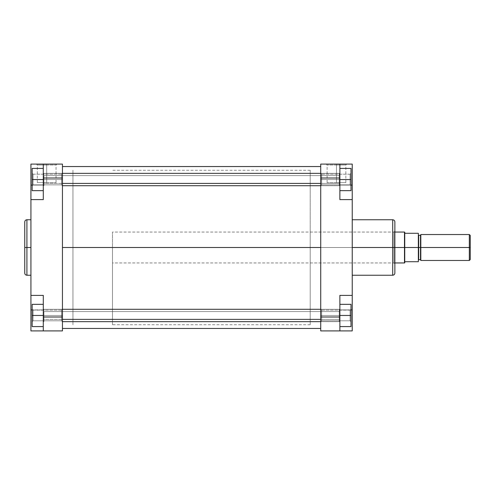 <?xml version="1.0" encoding="UTF-8"?>
<svg xmlns="http://www.w3.org/2000/svg" width="495" height="495" viewBox="0 0 495 495"><rect width="100%" height="100%" fill="white"/><g stroke="black" fill="none" stroke-linecap="round" stroke-linejoin="round"><path stroke-width="0.37" stroke-dasharray="2.48 1.86" d="M33.091 315.47L33.091 320.797L33.091 315.47L32.163 315.47L33.091 315.47L33.091 320.797L33.091 315.47L32.163 315.47L32.163 321.725L32.163 315.47L61.516 315.47L61.516 320.797L61.516 315.47L62.444 315.47L61.516 315.47L61.516 320.797L61.516 315.47L62.444 315.47L62.444 321.725L62.444 315.47L61.516 315.47L61.516 320.797L61.516 315.47L33.091 315.47L33.091 320.797L33.091 315.47L61.516 315.47L61.516 320.797L61.516 315.47L33.091 315.47L33.091 320.797L33.091 315.47L61.516 315.47L33.091 315.47L33.091 310.136L33.091 315.47L61.516 315.47L61.516 310.136L61.516 315.47L33.091 315.47L33.091 310.136L33.091 315.47L32.163 315.47L32.163 326.589L43.288 326.589L43.288 304.345L43.288 326.589L43.288 304.345L43.288 326.589L32.163 326.589L32.163 309.214L32.163 315.47L43.288 315.47L43.288 326.589L43.288 304.345L43.288 315.47L32.163 315.47L32.163 304.345L32.163 326.589L43.288 326.589L32.163 326.589L43.288 326.589L43.288 315.47L43.288 326.589L32.163 326.589L32.163 309.214L32.163 315.47L43.288 315.47L32.163 315.47L32.163 304.345L43.288 304.345L32.163 304.345L32.163 315.47L43.288 315.47L43.288 304.345L43.288 315.47L32.163 315.47L33.091 315.47L33.091 310.136L33.091 315.47L32.163 315.47L32.163 309.214L32.163 315.47L33.091 315.47L33.091 310.136L33.091 315.47M33.091 179.53L33.091 184.864L33.091 179.53L32.163 179.53L33.091 179.53L33.091 184.864L33.091 179.53L32.163 179.53L32.163 185.786L32.163 179.53L61.516 179.53L61.516 184.864L61.516 179.53L62.444 179.53L61.516 179.53L61.516 184.864L61.516 179.53L62.444 179.53L62.444 185.786L62.444 179.53L61.516 179.53L61.516 184.864L61.516 179.53L33.091 179.53L33.091 184.864L33.091 179.53L61.516 179.53L61.516 184.864L61.516 179.53L33.091 179.53L33.091 184.864L33.091 179.53L61.516 179.53L33.091 179.53L33.091 174.203L33.091 179.53L61.516 179.53L61.516 174.203L61.516 179.53L33.091 179.53L33.091 174.203L33.091 179.53L32.163 179.53L32.163 185.786L32.163 168.411L32.163 190.655L32.163 173.275L32.163 179.53L43.288 179.53L43.288 168.411L43.288 190.655L43.288 168.411L43.288 190.655L43.288 179.53L43.288 190.655L32.163 190.655L43.288 190.655L32.163 190.655L32.163 168.411L43.288 168.411L43.288 179.53L32.163 179.53L43.288 179.53L43.288 168.411L32.163 168.411L43.288 168.411L32.163 168.411L32.163 190.655L43.288 190.655L43.288 179.53L32.163 179.53L32.163 190.655L43.288 190.655L32.163 190.655L32.163 173.275L32.163 179.53L43.288 179.53L43.288 190.655L43.288 168.411L43.288 179.53L32.163 179.53L33.091 179.53L33.091 174.203L33.091 179.53L32.163 179.53L32.163 173.275L32.163 179.53L33.091 179.53L33.091 174.203L33.091 179.53M46.685 165.014L37.329 165.014L46.685 165.014L46.685 182.624L37.329 182.624L46.685 182.624L46.685 165.014L37.329 165.014L46.685 165.014L46.685 182.624L46.685 165.014L56.046 165.014L46.685 165.014L46.685 164.086L36.401 164.086L56.968 164.086L36.401 164.086L46.685 164.086L46.685 165.014L56.046 165.014L46.685 165.014M62.444 179.53L62.444 185.786L62.444 173.275L62.444 185.786L62.444 173.275L62.444 185.786L62.444 179.53L61.516 179.53L61.516 174.203L61.516 179.53L62.444 179.53L62.444 173.275L62.444 179.53L61.516 179.53L61.516 174.203L61.516 179.53L62.444 179.53L62.444 173.275L62.444 179.53M62.444 315.47L62.444 321.725L62.444 309.214L62.444 321.725L62.444 309.214L62.444 321.725L62.444 315.47L61.516 315.47L61.516 310.136L61.516 315.47L62.444 315.47L62.444 309.214L62.444 315.47L61.516 315.47L61.516 310.136L61.516 315.47L62.444 315.47L62.444 309.214L62.444 315.47M26.916 275.245L26.916 247.5L30.931 247.5L30.931 275.245L30.931 219.755L30.931 247.5L26.916 247.5L26.916 219.755L26.916 247.5L24.75 247.5L24.75 222.045M62.444 247.5L72.944 247.5L62.444 247.5L62.444 170.261L62.444 324.739L62.444 247.5L72.944 247.5L72.944 170.261L72.944 324.739L72.944 170.261L72.944 247.5L62.444 247.5L62.444 330.914L43.288 330.914L43.288 295.385L43.288 330.914L43.288 295.385L30.931 295.385L30.931 296.493L30.931 164.086L43.288 164.086L43.288 185.093L43.288 164.086L62.444 164.086L62.444 324.739L62.444 170.261L62.444 324.739L62.444 247.5L320.723 247.5L62.444 247.5L62.444 166.555L62.444 328.445L62.444 166.555L62.444 324.739L62.444 170.261L62.444 247.5L320.723 247.5L320.723 324.739L320.723 247.5L62.444 247.5L62.444 328.445L62.444 247.5L320.723 247.5L320.723 166.555L320.723 328.445L320.723 170.261L320.723 328.445L320.723 247.5L62.444 247.5L62.444 170.261L62.444 247.5M24.75 272.955L24.75 247.5L26.916 247.5L26.916 219.755M43.288 199.615L43.288 164.086L62.444 164.086L62.444 317.01L43.288 317.01L43.288 295.385L43.288 330.914L62.444 330.914L62.444 317.01L43.288 317.01L43.288 330.914L43.288 309.907L32.163 309.907L43.288 309.907L43.288 295.385L30.931 295.385L30.931 199.615L43.288 199.615L43.288 177.99L62.444 177.99L43.288 177.99L43.288 164.086L30.931 164.086L30.931 185.093L43.288 185.093L43.288 164.086L43.288 185.093L30.931 185.093L30.931 199.615L43.288 199.615L43.288 185.093L43.288 199.615L30.931 199.615L43.288 199.615M394.868 222.045L394.868 247.5L394.868 221.921L394.868 247.5L393.94 247.5L393.94 262.95L393.94 247.5L394.868 247.5L394.868 263.872L394.868 247.5L72.944 247.5L72.944 170.261L72.944 324.739L72.944 247.5L112.489 247.5L72.944 247.5L72.944 324.739L72.944 247.5L112.489 247.5L112.489 324.739L112.489 247.5L404.483 247.5L404.483 262.95L404.755 233.287L418.349 233.287L418.349 261.713L404.755 261.713L418.349 261.713L418.659 235.298L418.659 247.5L420.509 247.5L420.509 235.298L420.818 247.5L420.818 234.989L420.818 247.5L420.818 234.989L420.818 247.5L470.25 247.5L470.25 259.547L470.25 247.5L469.322 247.5L469.322 260.475L469.322 247.5L420.818 247.5L420.818 234.525L420.818 260.011M30.931 198.507L30.931 199.615M30.931 295.385L43.288 295.385L30.931 295.385L43.288 295.385L30.931 295.385L30.931 330.914L30.931 296.493M30.931 247.5L30.931 275.245L30.931 247.5M30.931 330.914L43.288 330.914L30.931 330.914M32.163 185.093L43.288 185.093L32.163 185.093M30.931 309.907L43.288 309.907L30.931 309.907M24.75 247.5L24.75 273.079L24.75 247.5M26.916 247.5L26.916 275.245L26.916 247.5M46.685 182.624L56.046 182.624L46.685 182.624M32.163 168.411L32.163 179.53L32.163 168.411L43.288 168.411L32.163 168.411M32.163 304.345L32.163 315.47L32.163 304.345L43.288 304.345L32.163 304.345M61.516 315.47L61.516 310.136L61.516 315.47M61.516 179.53L61.516 174.203L61.516 179.53M46.685 164.086L56.968 164.086L46.685 164.086M320.723 247.5L320.723 170.261L320.723 247.5L310.216 247.5L320.723 247.5L320.723 170.261L320.723 324.739L320.723 247.5L310.216 247.5L310.216 170.261L310.216 262.95L310.216 247.5L393.94 247.5L310.216 247.5L393.94 247.5L393.94 262.95L393.94 247.5L310.216 247.5L310.216 232.05L310.216 324.739L310.216 170.261L310.216 262.95L310.216 232.05L310.216 247.5L320.723 247.5L320.723 324.739L320.723 164.086L339.873 164.086L339.873 199.615L339.873 164.086L339.873 199.615L339.873 177.99L320.723 177.99L320.723 317.01L339.873 317.01L339.873 330.914L339.873 309.907L339.873 330.914L352.23 330.914L352.23 309.907L352.23 330.914L320.723 330.914L320.723 247.5M350.07 179.53L350.07 184.864L350.07 179.53L350.998 179.53L350.07 179.53L350.07 184.864L350.07 179.53L350.998 179.53L350.998 185.786L350.998 179.53L321.645 179.53L321.645 184.864L321.645 179.53L320.723 179.53L321.645 179.53L321.645 184.864L321.645 179.53L320.723 179.53L320.723 185.786L320.723 179.53L321.645 179.53L321.645 184.864L321.645 179.53L350.07 179.53L350.07 184.864L350.07 179.53L321.645 179.53L321.645 184.864L321.645 179.53L350.07 179.53L350.07 184.864L350.07 179.53L321.645 179.53L350.07 179.53L350.07 174.203L350.07 179.53L321.645 179.53L321.645 174.203L321.645 179.53L350.07 179.53L350.07 174.203L350.07 179.53L350.998 179.53L350.998 185.786L350.998 168.411L339.873 168.411L339.873 190.655L339.873 168.411L339.873 190.655L339.873 179.53L339.873 190.655L350.998 190.655L350.998 173.275L350.998 179.53L339.873 179.53L350.998 179.53L350.998 168.411L350.998 179.53L350.998 168.411L339.873 168.411L350.998 168.411L339.873 168.411L339.873 179.53L339.873 168.411L350.998 168.411L350.998 190.655L339.873 190.655L339.873 179.53L339.873 190.655L350.998 190.655L350.998 173.275L350.998 179.53L339.873 179.53L350.998 179.53L350.998 168.411L339.873 168.411L339.873 179.53L350.998 179.53L339.873 179.53L339.873 190.655L350.998 190.655L350.998 179.53L350.998 190.655L339.873 190.655L350.998 190.655L350.998 179.53L350.07 179.53L350.07 174.203L350.07 179.53L350.998 179.53L350.998 173.275L350.998 179.53L350.07 179.53L350.07 174.203L350.07 179.53M350.07 315.47L350.07 320.797L350.07 315.47L350.998 315.47L350.07 315.47L350.07 320.797L350.07 315.47L350.998 315.47L350.998 321.725L350.998 315.47L321.645 315.47L321.645 320.797L321.645 315.47L320.723 315.47L321.645 315.47L321.645 320.797L321.645 315.47L320.723 315.47L320.723 321.725L320.723 315.47L321.645 315.47L321.645 320.797L321.645 315.47L350.07 315.47L350.07 320.797L350.07 315.47L321.645 315.47L321.645 320.797L321.645 315.47L350.07 315.47L350.07 320.797L350.07 315.47L321.645 315.47L350.07 315.47L350.07 310.136L350.07 315.47L321.645 315.47L321.645 310.136L321.645 315.47L350.07 315.47L350.07 310.136L350.07 315.47L350.998 315.47L350.998 321.725L350.998 304.345L350.998 326.589L350.998 309.214L350.998 315.47L339.873 315.47L339.873 304.345L339.873 326.589L339.873 304.345L339.873 326.589L339.873 315.47L339.873 326.589L350.998 326.589L339.873 326.589L350.998 326.589L350.998 304.345L339.873 304.345L339.873 315.47L350.998 315.47L339.873 315.47L339.873 304.345L350.998 304.345L339.873 304.345L350.998 304.345L350.998 326.589L339.873 326.589L339.873 315.47L350.998 315.47L350.998 304.345L339.873 304.345L339.873 326.589L350.998 326.589L350.998 309.214L350.998 315.47L339.873 315.47L350.998 315.47L350.998 304.345L339.873 304.345L339.873 326.589L350.998 326.589L350.998 315.47L350.07 315.47L350.07 310.136L350.07 315.47L350.998 315.47L350.998 309.214L350.998 315.47L350.07 315.47L350.07 310.136L350.07 315.47M336.476 165.014L345.832 165.014L336.476 165.014L336.476 182.624L345.832 182.624L336.476 182.624L336.476 165.014L345.832 165.014L336.476 165.014L336.476 182.624L336.476 165.014L327.121 165.014L336.476 165.014L336.476 164.086L346.76 164.086L326.193 164.086L346.76 164.086L336.476 164.086L336.476 165.014L327.121 165.014L336.476 165.014M320.723 179.53L320.723 185.786L320.723 173.275L320.723 185.786L320.723 173.275L320.723 185.786L320.723 179.53L321.645 179.53L321.645 174.203L321.645 179.53L320.723 179.53L320.723 173.275L320.723 179.53L321.645 179.53L321.645 174.203L321.645 179.53L320.723 179.53L320.723 173.275L320.723 179.53M320.723 315.47L320.723 321.725L320.723 309.214L320.723 321.725L320.723 309.214L320.723 321.725L320.723 315.47L321.645 315.47L321.645 310.136L321.645 315.47L320.723 315.47L320.723 309.214L320.723 315.47L321.645 315.47L321.645 310.136L321.645 315.47L320.723 315.47L320.723 309.214L320.723 315.47M392.702 219.755L392.702 247.5L394.868 247.5L394.868 249.103L394.868 245.897L394.868 247.5L392.702 247.5L392.702 219.755L392.702 247.5L352.23 247.5L352.23 219.755L352.23 247.5L392.702 247.5L392.702 275.245M339.873 295.385L339.873 317.01L339.873 295.385L352.23 295.385L352.23 309.907L339.873 309.907L339.873 330.914L339.873 309.907L352.23 309.907L352.23 198.507L352.23 295.385L339.873 295.385L339.873 309.907L339.873 295.385L352.23 295.385L339.873 295.385M352.23 247.5L352.23 275.245L352.23 247.5M418.349 260.011L418.349 233.287L404.755 233.287L404.755 232.204L404.755 247.5L112.489 247.5L112.489 232.05L112.489 262.95L112.489 247.5L394.868 247.5L394.868 231.128L394.868 247.5L393.94 247.5L393.94 232.05L393.94 247.5L393.94 232.05L393.94 247.5L394.868 247.5L394.868 272.955M394.868 249.103L394.868 263.872L394.868 249.103M310.216 247.5L310.216 324.739L310.216 247.5M352.23 199.615L352.23 185.093L339.873 185.093L339.873 199.615L352.23 199.615L339.873 199.615L352.23 199.615L339.873 199.615L352.23 199.615L339.873 199.615L339.873 185.093L350.998 185.093L339.873 185.093L339.873 164.086L339.873 177.99L320.723 177.99L320.723 164.086L352.23 164.086L352.23 198.507M352.23 296.493L352.23 295.385M320.723 330.914L339.873 330.914L339.873 317.01L320.723 317.01L320.723 330.914M352.23 164.086L339.873 164.086L339.873 185.093L352.23 185.093L352.23 164.086M350.998 309.907L339.873 309.907L350.998 309.907M392.702 247.5L392.702 275.245L392.702 247.5M336.476 182.624L327.121 182.624L336.476 182.624M321.645 315.47L321.645 310.136L321.645 315.47M321.645 179.53L321.645 174.203L321.645 179.53M336.476 164.086L326.193 164.086L336.476 164.086M350.998 315.47L350.998 309.214L350.998 315.47M350.998 179.53L350.998 173.275L350.998 179.53M420.818 260.475L420.818 247.5L420.818 260.475M470.25 235.453L470.25 247.5L470.25 235.453M469.322 234.525L469.322 247.5L469.322 234.525M420.818 234.989L420.509 247.5L418.659 247.5L418.349 234.989M418.349 246.275L418.349 235.051L418.349 246.275M404.483 247.5L404.483 232.05L404.483 247.5M112.489 247.5L112.489 324.739L112.489 247.5M72.944 247.5L72.944 324.739L72.944 247.5M418.659 247.5L418.659 259.702L418.659 247.5M418.349 247.5L418.349 260.011L418.349 247.5M420.509 247.5L420.509 259.702L420.509 247.5M43.907 175.638L43.288 176.028L43.288 183.039L43.907 183.428L43.907 173.355L43.907 183.428L62.444 183.428L43.907 183.428L43.907 185.712L43.907 175.638L339.254 175.638L339.254 173.355L339.254 183.428L339.873 183.039L339.873 173.974L339.873 176.028L339.254 175.638L43.907 175.638L43.907 185.712L43.907 183.428L43.288 183.039L43.288 173.993L43.288 185.093L43.288 176.028L43.907 175.638L43.288 176.028L43.288 173.974L43.288 183.039L43.907 183.428L43.907 173.355L43.907 183.428L339.254 183.428L339.254 173.355L339.254 185.712L339.254 183.428L320.723 183.428L339.254 183.428L339.254 185.712L339.254 175.638L339.873 176.028L339.873 185.068L339.873 173.993L339.873 185.093L339.873 183.039L339.254 183.428L339.873 183.039L339.873 173.974L339.873 176.028L339.254 175.638L339.254 173.355L339.254 183.428L339.254 173.355L339.254 175.638L43.907 175.638L339.254 175.638L339.254 185.712L339.254 183.428L43.907 183.428L43.907 185.712L43.907 175.638L43.907 185.712L43.907 183.428L43.288 183.039L43.288 173.993L43.288 185.093L43.288 176.028L43.907 175.638M43.907 311.572L43.288 311.961L43.288 318.972L43.907 319.362L43.907 309.288L43.907 319.362L62.444 319.362L43.907 319.362L43.907 321.645L43.907 311.572L339.254 311.572L339.254 309.288L339.254 319.362L339.873 318.972L339.873 309.907L339.873 311.961L339.254 311.572L43.907 311.572L43.907 321.645L43.907 319.362L43.288 318.972L43.288 309.932L43.288 321.026L43.288 311.961L43.907 311.572L43.288 311.961L43.288 309.907L43.288 318.972L43.907 319.362L43.907 309.288L43.907 319.362L339.254 319.362L339.254 309.288L339.254 321.645L339.254 319.362L320.723 319.362L339.254 319.362L339.254 321.645L339.254 311.572L339.873 311.961L339.873 321.007L339.873 309.932L339.873 321.026L339.873 318.972L339.254 319.362L339.873 318.972L339.873 309.907L339.873 311.961L339.254 311.572L339.254 309.288L339.254 319.362L339.254 309.288L339.254 311.572L43.907 311.572L339.254 311.572L339.254 321.645L339.254 319.362L43.907 319.362L43.907 321.645L43.907 311.572L43.907 321.645L43.907 319.362L43.288 318.972L43.288 309.932L43.288 321.026L43.288 311.961L43.907 311.572M339.873 318.972L339.873 309.932L339.873 321.007L339.873 318.972L339.254 319.362L339.254 311.572L339.873 311.961L339.873 318.972M339.873 183.039L339.873 173.993L339.873 185.068L339.873 183.039L339.254 183.428L339.254 175.638L339.873 176.028L339.873 183.039M33.091 320.797L32.163 321.725L33.091 320.797L61.516 320.797L62.444 321.725L61.516 320.797L33.091 320.797M33.091 184.864L32.163 185.786L33.091 184.864L61.516 184.864L62.444 185.786L61.516 184.864L33.091 184.864M37.329 182.624L37.329 165.014L36.401 164.086M310.216 170.261L112.489 170.261M310.216 324.739L112.489 324.739M61.516 174.203L33.091 174.203L32.163 173.275L33.091 174.203L61.516 174.203L62.444 173.275L61.516 174.203M61.516 310.136L33.091 310.136L32.163 309.214L33.091 310.136L61.516 310.136L62.444 309.214L61.516 310.136M56.046 182.624L56.046 165.014L56.968 164.086M350.07 184.864L350.998 185.786L350.07 184.864L321.645 184.864L320.723 185.786L321.645 184.864L350.07 184.864M350.07 320.797L350.998 321.725L350.07 320.797L321.645 320.797L320.723 321.725L321.645 320.797L350.07 320.797M345.832 182.624L345.832 165.014L346.76 164.086M310.216 262.95L393.94 262.95L394.868 263.872M310.216 232.05L393.94 232.05L394.868 231.128M321.645 174.203L350.07 174.203L350.998 173.275L350.07 174.203L321.645 174.203L320.723 173.275L321.645 174.203M321.645 310.136L350.07 310.136L350.998 309.214L350.07 310.136L321.645 310.136L320.723 309.214L321.645 310.136M327.121 182.624L327.121 165.014L326.193 164.086M394.868 262.95L112.489 262.95M394.868 232.05L112.489 232.05M320.723 173.355L339.254 173.355L339.873 173.974L339.254 173.355L43.907 173.355L43.288 173.974L43.907 173.355L62.444 173.355M62.444 185.712L339.254 185.712L339.873 185.093L339.254 185.712L320.723 185.712M43.907 185.712L43.288 185.093L43.907 185.712M320.723 309.288L339.254 309.288L339.873 309.907L339.254 309.288L43.907 309.288L43.288 309.907L43.907 309.288L62.444 309.288M62.444 321.645L339.254 321.645L339.873 321.026L339.254 321.645L320.723 321.645M43.907 321.645L43.288 321.026L43.907 321.645"/><path stroke-width="0.74" d="M24.75 222.045L24.75 247.5L24.75 221.921L24.75 247.5L26.916 247.5L26.916 219.755L26.916 247.5L30.931 247.5L26.916 247.5L26.916 275.245L30.931 275.245M24.75 221.921C24.88 220.603 25.598 219.885 26.916 219.755L26.916 247.5L24.75 247.5L24.75 272.955M43.288 317.01L43.288 330.914L30.931 330.914L30.931 309.907L30.931 330.914L62.444 330.914L62.444 164.086L43.288 164.086L43.288 199.615L43.288 177.99L62.444 177.99L62.444 317.01L43.288 317.01L43.288 295.385L43.288 330.914L62.444 330.914L62.444 317.01L43.288 317.01M30.931 199.615L43.288 199.615L30.931 199.615L30.931 295.385L30.931 164.086L43.288 164.086L43.288 177.99L62.444 177.99L62.444 164.086L30.931 164.086L30.931 198.507M30.931 296.493L30.931 309.907L32.163 309.907L30.931 309.907L30.931 295.385L43.288 295.385L30.931 295.385M30.931 185.093L32.163 185.093L30.931 185.093M24.75 247.5L24.75 273.079L24.75 247.5M26.916 247.5L26.916 275.245L26.916 247.5M32.163 190.655L32.163 168.411L43.288 168.411L32.163 168.411L32.163 179.53L43.288 179.53L32.163 179.53L32.163 190.655L43.288 190.655L32.163 190.655M32.163 326.589L32.163 304.345L43.288 304.345L32.163 304.345L32.163 315.47L43.288 315.47L32.163 315.47L32.163 326.589L43.288 326.589L32.163 326.589M62.444 247.5L320.723 247.5L62.444 247.5M352.23 275.245L392.702 275.245L392.702 247.5L352.23 247.5L392.702 247.5L392.702 219.755L392.702 247.5L394.868 247.5L394.868 222.045M394.868 272.955L394.868 247.5L392.702 247.5L392.702 219.755C394.02 219.885 394.738 220.603 394.868 221.921M352.23 295.385L352.23 330.914L339.873 330.914L339.873 295.385L352.23 295.385L352.23 199.615L339.873 199.615L339.873 164.086L320.723 164.086L320.723 330.914L339.873 330.914L320.723 330.914L320.723 317.01L339.873 317.01L339.873 295.385L352.23 295.385L352.23 199.615L339.873 199.615L339.873 177.99L320.723 177.99L320.723 317.01L339.873 317.01L339.873 330.914L352.23 330.914L352.23 296.493M352.23 198.507L352.23 164.086L320.723 164.086L320.723 177.99L339.873 177.99L339.873 164.086L352.23 164.086L352.23 185.093L350.998 185.093L352.23 185.093L352.23 199.615M352.23 309.907L350.998 309.907L352.23 309.907M394.868 247.5L394.868 273.079L394.868 247.5L404.483 247.5L394.868 247.5M392.702 247.5L392.702 275.245L392.702 247.5M350.998 168.411L350.998 190.655L339.873 190.655L350.998 190.655L350.998 179.53L339.873 179.53L350.998 179.53L350.998 168.411L339.873 168.411L350.998 168.411M350.998 304.345L350.998 326.589L339.873 326.589L350.998 326.589L350.998 315.47L339.873 315.47L350.998 315.47L350.998 304.345L339.873 304.345L350.998 304.345M420.818 234.525L420.818 247.5L469.322 247.5L469.322 234.525L420.818 234.525L420.818 260.475L469.322 260.475L470.25 259.547L470.25 247.5L469.322 247.5L469.322 260.475L469.322 247.5L420.509 247.5L420.509 235.298L420.509 247.5L418.659 247.5L418.659 235.298L418.349 247.5L418.349 233.287L404.755 233.287L404.483 262.95L404.483 247.5L418.349 247.5L418.349 233.287L404.755 233.287L404.755 232.204L404.755 261.713L404.755 247.5L418.659 247.5L418.349 260.011M404.755 262.796L404.755 261.713L418.349 261.713L418.349 247.5L418.349 261.713L404.755 261.713L404.483 262.95L394.868 262.95M418.659 259.702L420.509 259.702L420.818 234.989M470.25 259.547L470.25 235.453L470.25 247.5L469.322 247.5L469.322 234.525L470.25 235.453M420.509 235.298L418.659 235.298L418.659 247.5L420.818 247.5L420.818 260.475M394.868 232.05L404.483 232.05L404.483 247.5L404.755 232.204M418.659 247.5L418.659 259.702L418.659 247.5M420.509 247.5L420.509 259.702L420.509 247.5M62.444 183.428L320.723 183.428L62.444 183.428M62.444 319.362L320.723 319.362L62.444 319.362M26.916 219.755L30.931 219.755M26.916 275.245C25.598 275.115 24.88 274.397 24.75 273.079M320.723 166.555L62.444 166.555M320.723 328.445L62.444 328.445M392.702 219.755L352.23 219.755M392.702 275.245C394.02 275.115 394.738 274.397 394.868 273.079M418.659 235.298L418.349 234.989M420.509 259.702L420.818 260.011M320.723 173.355L62.444 173.355M320.723 185.712L62.444 185.712M320.723 309.288L62.444 309.288M320.723 321.645L62.444 321.645"/></g></svg>
